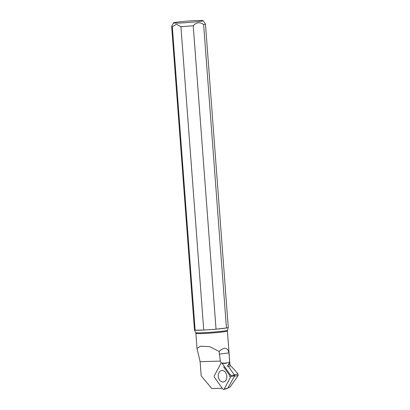 <?xml version="1.0" encoding="UTF-8"?>
<svg xmlns="http://www.w3.org/2000/svg" width="410" height="410" viewBox="0 0 410 410"><rect width="100%" height="100%" fill="white"/><g stroke="black" fill="none" stroke-linecap="round" stroke-linejoin="round"><path stroke-width="0.61" d="M227.791 365.453L234.766 375.642L227.873 388.091M234.766 375.642L230.748 376.739L224.132 389.105L228.15 388.014M228.032 388.116L223.696 389.5A1.127 0.83 -97.3 0 1 222.861 389.146L214.42 377.236A1.127 0.83 -97.3 0 1 214.312 375.791L220.928 363.419A1.127 0.83 -97.3 0 1 221.584 362.999A1.127 0.83 -97.3 0 1 222.199 363.383L230.64 375.293L234.735 375.252M218.986 372.659A5.786 4.254 -97.3 0 0 218.935 378.999A5.786 4.254 -97.3 0 0 223.265 382.002A5.786 4.254 -97.3 0 0 226.745 375.724A5.786 4.254 -97.3 0 0 221.795 370.522A5.786 4.254 -97.3 0 0 218.986 372.659M223.696 389.5A1.127 0.83 -97.3 0 0 224.132 389.105M230.748 376.739A1.127 0.83 -97.3 0 0 230.64 375.293M203.15 20.659L205.446 24.021A16.938 0.825 175.7 0 1 205.456 24.041A16.938 0.825 175.7 0 1 203.632 24.554L226.443 327.979A16.938 0.825 175.7 0 1 216.034 329.184L193.223 25.758A16.938 0.825 175.7 0 1 180.923 26.619L203.739 330.045A16.938 0.825 175.7 0 1 195.139 330.183A16.938 0.825 175.7 0 1 194.489 330.024A16.938 0.825 175.7 0 1 194.483 330.009L171.667 26.583A16.938 0.825 175.7 0 1 171.672 26.558L173.44 22.893A14.903 0.723 175.7 0 1 188.241 21.074A14.903 0.723 175.7 0 1 203.15 20.659A14.903 0.723 175.7 0 1 193.551 22.084A14.903 0.723 175.7 0 1 176.843 23.119A14.903 0.723 175.7 0 1 173.44 22.893M205.456 24.041L228.267 327.467A16.938 0.825 175.7 0 1 228.267 327.482A16.938 0.825 175.7 0 1 226.443 327.979L216.034 329.184A16.938 0.825 175.7 0 1 203.739 330.045L195.139 330.183L172.323 26.758A16.938 0.825 175.7 0 1 171.667 26.583M172.323 26.758L176.443 24.251L180.923 26.619M193.223 25.758C196.441 22.201 199.911 21.802 203.632 24.554M229.743 376.759L229.636 375.329L223.655 366.873M235.888 378.794L238.164 375.401L238.056 373.971L234.207 369.518M227.207 366.437L228.426 364.751A15.811 0.769 -4.3 0 0 229.907 364.316L230.512 365.674A16.328 0.794 175.7 0 1 228.37 366.268M228.426 364.751L229.472 362.527L229.595 360.954L228.959 352.892C227.647 347.28 224.372 346.798 219.124 351.447L209.689 346.65L200.444 346.24L197.005 348.418L200.116 361.702L201.182 375.837L211.785 388.567L222.225 388.249M236.298 378.215L229.959 387.178A14.16 0.687 175.7 0 1 228.375 387.593M221.272 363.065A8.472 6.222 82.7 0 1 220.354 361.087L219.124 351.447M226.294 363.342L222.199 363.383M238.056 373.971A23.457 1.138 175.7 0 1 234.356 374.719M238.164 375.401A23.457 1.138 175.7 0 1 234.494 376.149M229.287 356.075L227.406 331.039A15.811 0.769 175.7 0 1 217.003 332.546A15.811 0.769 175.7 0 1 199.485 333.627A15.811 0.769 175.7 0 1 195.872 333.412L197 348.418M200.116 361.702L220.354 361.087M194.489 330.024L195.683 332.664A15.949 0.774 -4.3 0 0 199.321 332.869A15.949 0.774 -4.3 0 0 216.859 331.792A15.949 0.774 -4.3 0 0 227.483 330.276L228.267 327.482M229.472 362.527L224.577 363.157M228.959 352.892L219.247 354.143M226.13 363.239L221.584 362.999M230.512 365.674L234.305 369.62M229.431 357.971L229.907 364.316M195.683 332.664L195.872 333.412M227.406 331.039L227.483 330.276"/></g></svg>
